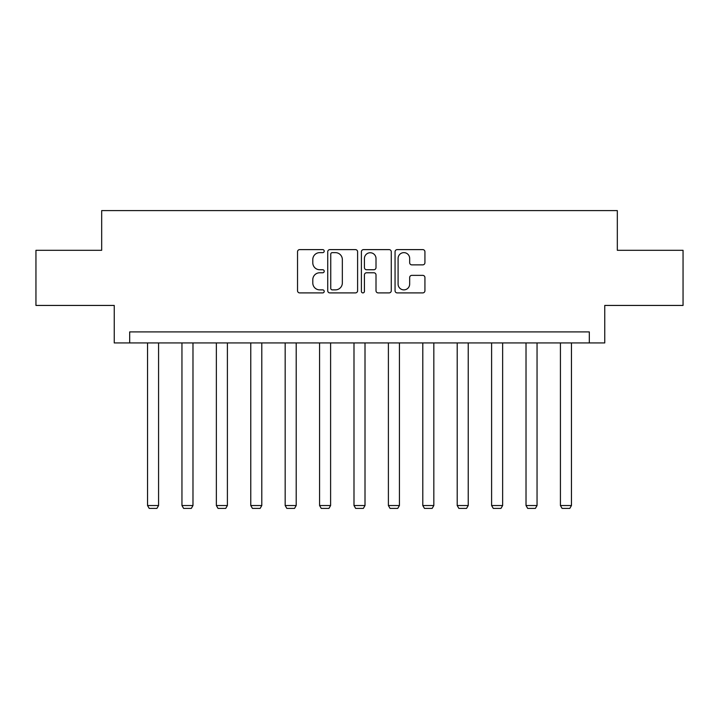<?xml version="1.0" encoding="UTF-8"?>
<svg xmlns="http://www.w3.org/2000/svg" width="719" height="719" viewBox="0 0 719 719"><rect width="100%" height="100%" fill="white"/><g stroke="black" fill="none" stroke-linecap="round" stroke-linejoin="round"><path stroke-width="1.08" d="M324.215 251.12A1.519 1.519 0 0 0 322.696 249.61L299.697 249.61A2.166 2.166 0 0 0 297.531 251.776L297.531 290.737A2.166 2.166 0 0 0 299.697 292.903L322.696 292.903A1.519 1.519 0 0 0 324.215 291.393A1.519 1.519 0 0 0 322.696 289.874L319.721 289.874A6.929 6.929 0 0 1 312.792 282.944L312.792 279.7A6.929 6.929 0 0 1 319.721 272.771L322.696 272.771A1.519 1.519 0 0 0 324.215 271.261A1.519 1.519 0 0 0 322.696 269.742L319.721 269.742A6.929 6.929 0 0 1 312.792 262.812L312.792 259.568A6.929 6.929 0 0 1 319.721 252.639L322.696 252.639A1.519 1.519 0 0 0 324.215 251.12M422.772 264.871A2.166 2.166 0 0 0 424.929 262.705L424.929 251.776A2.166 2.166 0 0 0 422.772 249.61L397.221 249.61A2.166 2.166 0 0 0 395.055 251.776L395.055 290.737A2.166 2.166 0 0 0 397.221 292.903L422.772 292.903A2.166 2.166 0 0 0 424.929 290.737L424.929 277.534A2.166 2.166 0 0 0 422.772 275.368L411.834 275.368A2.166 2.166 0 0 0 409.668 277.534L409.668 284.086A5.788 5.788 0 0 1 403.88 289.874A5.788 5.788 0 0 1 398.092 284.086L398.092 258.427A5.788 5.788 0 0 1 403.88 252.639A5.788 5.788 0 0 1 409.668 258.427L409.668 262.705A2.166 2.166 0 0 0 411.834 264.871L422.772 264.871M589.319 342.936L604.751 342.936L604.751 305.44L683.05 305.44L683.05 250.302L617.324 250.302L617.324 210.604L101.676 210.604L101.676 250.302L35.95 250.302L35.95 305.44L114.249 305.44L114.249 342.936L589.319 342.936L589.319 331.908L129.681 331.908L129.681 342.936M357.604 251.776A2.166 2.166 0 0 0 355.438 249.61L329.895 249.61A2.166 2.166 0 0 0 327.729 251.776L327.729 290.737A2.166 2.166 0 0 0 329.895 292.903L355.438 292.903A2.166 2.166 0 0 0 357.604 290.737L357.604 251.776M363.562 249.61L389.105 249.61A2.166 2.166 0 0 1 391.271 251.776L391.271 290.737A2.166 2.166 0 0 1 389.105 292.903L378.176 292.903A2.166 2.166 0 0 1 376.01 290.737L376.01 274.937A2.166 2.166 0 0 0 373.844 272.771L366.591 272.771A2.166 2.166 0 0 0 364.425 274.937L364.425 291.393A1.519 1.519 0 0 1 362.906 292.903A1.519 1.519 0 0 1 361.396 291.393L361.396 251.776A2.166 2.166 0 0 1 363.562 249.61M332.277 252.639A1.519 1.519 0 0 0 330.758 254.158L330.758 288.364A1.519 1.519 0 0 0 332.277 289.874L335.413 289.874A6.929 6.929 0 0 0 342.343 282.944L342.343 259.568A6.929 6.929 0 0 0 335.413 252.639L332.277 252.639M376.01 258.534A5.788 5.788 0 0 0 370.213 252.746A5.788 5.788 0 0 0 364.425 258.534L364.425 267.576A2.166 2.166 0 0 0 366.591 269.742L373.844 269.742A2.166 2.166 0 0 0 376.01 267.576L376.01 258.534M158.575 342.936L158.575 505.529L147.548 505.529L147.548 342.936M158.575 505.529L156.922 508.396L149.201 508.396L147.548 505.529M192.98 342.936L192.98 505.529L181.952 505.529L181.952 342.936M192.98 505.529L191.326 508.396L183.606 508.396L181.952 505.529M227.393 342.936L227.393 505.529L216.365 505.529L216.365 342.936M227.393 505.529L225.739 508.396L218.019 508.396L216.365 505.529M261.797 342.936L261.797 505.529L250.769 505.529L250.769 342.936M261.797 505.529L260.143 508.396L252.423 508.396L250.769 505.529M296.201 342.936L296.201 505.529L285.173 505.529L285.173 342.936M296.201 505.529L294.547 508.396L286.827 508.396L285.173 505.529M330.605 342.936L330.605 505.529L319.578 505.529L319.578 342.936M330.605 505.529L328.951 508.396L321.231 508.396L319.578 505.529M365.009 342.936L365.009 505.529L353.991 505.529L353.991 342.936M365.009 505.529L363.356 508.396L355.644 508.396L353.991 505.529M399.422 342.936L399.422 505.529L388.395 505.529L388.395 342.936M399.422 505.529L397.769 508.396L390.049 508.396L388.395 505.529M433.827 342.936L433.827 505.529L422.799 505.529L422.799 342.936M433.827 505.529L432.173 508.396L424.453 508.396L422.799 505.529M468.231 342.936L468.231 505.529L457.203 505.529L457.203 342.936M468.231 505.529L466.577 508.396L458.857 508.396L457.203 505.529M502.635 342.936L502.635 505.529L491.607 505.529L491.607 342.936M502.635 505.529L500.981 508.396L493.261 508.396L491.607 505.529M537.048 342.936L537.048 505.529L526.02 505.529L526.02 342.936M537.048 505.529L535.394 508.396L527.674 508.396L526.02 505.529M571.452 342.936L571.452 505.529L560.425 505.529L560.425 342.936M571.452 505.529L569.799 508.396L562.078 508.396L560.425 505.529"/></g></svg>
